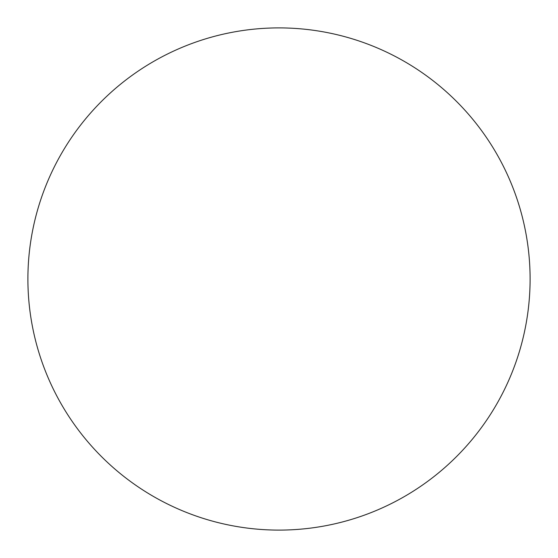 <?xml version="1.0" encoding="UTF-8"?>
<svg xmlns="http://www.w3.org/2000/svg" width="558" height="558" viewBox="0 0 558 558"><rect width="100%" height="100%" fill="white"/><g stroke="black" fill="none" stroke-linecap="round" stroke-linejoin="round"><path stroke-width="0.84" d="M27.9 279A251.1 251.1 0 0 1 279 27.9A251.1 251.1 0 0 1 530.1 279A251.1 251.1 0 0 1 279 530.1A251.1 251.1 0 0 1 27.9 279C27.9 295.489 29.511 311.817 32.727 327.985C35.942 344.16 40.706 359.861 47.012 375.095C53.324 390.321 61.059 404.794 70.217 418.507C79.376 432.213 89.789 444.893 101.444 456.556C113.107 468.211 125.787 478.625 139.493 487.783C153.206 496.941 167.679 504.676 182.905 510.989C198.139 517.294 213.84 522.058 230.015 525.273C246.183 528.489 262.511 530.1 279 530.1C295.489 530.1 311.817 528.489 327.985 525.273C344.16 522.058 359.861 517.294 375.095 510.989C390.321 504.676 404.794 496.941 418.507 487.783C432.213 478.625 444.893 468.211 456.556 456.556C468.211 444.893 478.625 432.213 487.783 418.507C496.941 404.794 504.676 390.321 510.989 375.095C517.294 359.861 522.058 344.16 525.273 327.985C528.489 311.817 530.1 295.489 530.1 279C530.1 262.511 528.489 246.183 525.273 230.015C522.058 213.84 517.294 198.139 510.989 182.905C504.676 167.679 496.941 153.206 487.783 139.493C478.625 125.787 468.211 113.107 456.556 101.444C444.893 89.789 432.213 79.376 418.507 70.217C404.794 61.059 390.321 53.324 375.095 47.012C359.861 40.706 344.16 35.942 327.985 32.727C311.817 29.511 295.489 27.9 279 27.9C262.511 27.9 246.183 29.511 230.015 32.727C213.84 35.942 198.139 40.706 182.905 47.012C167.679 53.324 153.206 61.059 139.493 70.217C125.787 79.376 113.107 89.789 101.444 101.444C89.789 113.107 79.376 125.787 70.217 139.493C61.059 153.206 53.324 167.679 47.012 182.905C40.706 198.139 35.942 213.84 32.727 230.015C29.511 246.183 27.9 262.511 27.9 279M487.783 139.493C478.625 125.787 468.211 113.107 456.556 101.444C444.893 89.789 432.213 79.376 418.507 70.217M139.493 70.217C125.787 79.376 113.107 89.789 101.444 101.444C89.789 113.107 79.376 125.787 70.217 139.493M70.217 418.507C79.376 432.213 89.789 444.893 101.444 456.556C113.107 468.211 125.787 478.625 139.493 487.783M418.507 487.783C432.213 478.625 444.893 468.211 456.556 456.556C468.211 444.893 478.625 432.213 487.783 418.507"/></g></svg>
